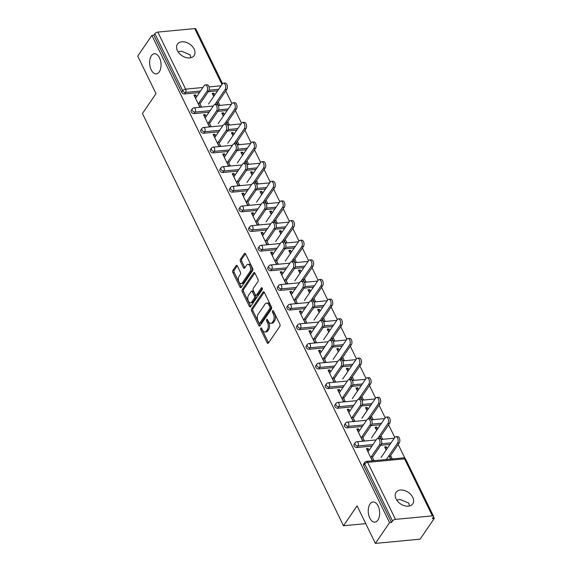 <?xml version="1.0" encoding="UTF-8"?>
<svg xmlns="http://www.w3.org/2000/svg" width="572" height="572" viewBox="0 0 572 572"><rect width="100%" height="100%" fill="white"/><g stroke="black" fill="none" stroke-linecap="round" stroke-linejoin="round"><path stroke-width="0.86" d="M370.02 503.996A10.11 5.656 84.6 0 1 373.001 501.987A10.11 5.656 84.6 0 1 379.057 508.608A10.11 5.656 84.6 0 1 377.885 520.112A10.11 5.656 84.6 0 1 374.903 522.122A10.11 5.656 84.6 0 1 368.847 515.501A10.11 5.656 84.6 0 1 370.02 503.996M396.725 500.071L400.014 499.427L408.801 503.088L409.402 505.991M151.394 55.749A10.11 5.656 84.6 0 1 154.376 53.739A10.11 5.656 84.6 0 1 160.432 60.36A10.11 5.656 84.6 0 1 159.259 71.865A10.11 5.656 84.6 0 1 156.278 73.874A10.11 5.656 84.6 0 1 150.221 67.253A10.11 5.656 84.6 0 1 151.394 55.749M178.099 51.823L181.395 51.187L190.176 54.848L190.776 57.743M260.76 328.121A1.087 0.608 -95.4 0 0 260.739 329.636L267.145 342.764A1.552 0.865 -95.4 0 0 267.925 343.379A1.552 0.865 -95.4 0 0 268.382 343.071L279.815 326.355A1.552 0.865 -95.4 0 0 279.844 324.188L273.437 311.054A1.087 0.608 -95.4 0 0 272.894 310.625A1.087 0.608 -95.4 0 0 272.572 310.839A1.087 0.608 -95.4 0 0 272.551 312.355L273.38 314.057A4.962 2.774 -95.4 0 1 273.28 320.985L272.322 322.379A4.962 2.774 -95.4 0 1 270.863 323.366A4.962 2.774 -95.4 0 1 268.361 321.392L267.532 319.698A1.087 0.608 -95.4 0 0 266.988 319.262A1.087 0.608 -95.4 0 0 266.666 319.483A1.087 0.608 -95.4 0 0 266.645 320.992L267.474 322.694A4.962 2.774 -95.4 0 1 267.374 329.622L266.416 331.016A4.962 2.774 -95.4 0 1 264.958 332.003A4.962 2.774 -95.4 0 1 262.455 330.037L261.626 328.335A1.087 0.608 -95.4 0 0 261.082 327.906A1.087 0.608 -95.4 0 0 260.76 328.121M261.876 328.843A1.087 0.608 -95.4 0 0 262.04 329.508L268.447 342.642A1.552 0.865 -95.4 0 0 268.554 342.828M273.688 311.568A1.087 0.608 -95.4 0 0 273.859 312.233L274.682 313.935L273.38 314.057M267.782 320.206A1.087 0.608 -95.4 0 0 267.946 320.871L268.776 322.572L267.474 322.694M177.434 50.651A10.11 6.957 34.4 0 0 185.778 57.493A10.11 6.957 34.4 0 0 194.123 55.57A10.11 6.957 34.4 0 0 194.123 49.07A10.11 6.957 34.4 0 0 185.778 42.235A10.11 6.957 34.4 0 0 177.434 44.158A10.11 6.957 34.4 0 0 177.434 50.651M396.06 498.898A10.11 6.957 34.4 0 0 404.404 505.734A10.11 6.957 34.4 0 0 412.748 503.818A10.11 6.957 34.4 0 0 412.748 497.318A10.11 6.957 34.4 0 0 404.404 490.483A10.11 6.957 34.4 0 0 396.053 492.399A10.11 6.957 34.4 0 0 396.06 498.898M237.351 265.959A1.552 0.865 -95.4 0 0 236.572 265.344A1.552 0.865 -95.4 0 0 236.114 265.651L232.904 270.341A1.552 0.865 -95.4 0 0 232.875 272.508L239.99 287.087A1.552 0.865 -95.4 0 0 240.769 287.702A1.552 0.865 -95.4 0 0 241.227 287.394L252.66 270.678A1.552 0.865 -95.4 0 0 252.688 268.511L245.574 253.925A1.552 0.865 -95.4 0 0 244.795 253.31A1.552 0.865 -95.4 0 0 244.337 253.618L240.462 259.288A1.552 0.865 -95.4 0 0 240.433 261.454L243.479 267.689A1.552 0.865 -95.4 0 0 244.258 268.304A1.552 0.865 -95.4 0 0 244.716 267.996L246.639 265.186A4.147 2.317 -95.4 0 1 247.855 264.364A4.147 2.317 -95.4 0 1 250.343 267.081A4.147 2.317 -95.4 0 1 249.864 271.8L242.335 282.811A4.147 2.317 -95.4 0 1 241.112 283.633A4.147 2.317 -95.4 0 1 238.624 280.916A4.147 2.317 -95.4 0 1 239.11 276.197L240.362 274.36A1.552 0.865 -95.4 0 0 240.397 272.2L237.351 265.959M432.375 515.88L404.554 458.837L367.653 462.333L395.466 519.369L432.375 515.88A2.367 1.094 154 0 1 433.533 516.259A2.367 1.094 154 0 1 433.361 517.109L432.325 518.625L434.277 518.439L420.113 539.167L375.382 543.4L357.078 505.877L343.493 525.754L142.435 113.513L156.02 93.644L137.723 56.12L151.887 35.392L389.553 522.672L391.505 522.486L392.542 520.978L364.721 463.935L363.692 465.451L391.505 522.486M375.382 543.4L389.553 522.672M251.651 308.78A1.552 0.865 -95.4 0 0 251.623 310.939L258.737 325.525A1.552 0.865 -95.4 0 0 259.516 326.14A1.552 0.865 -95.4 0 0 259.974 325.833L271.407 309.109A1.552 0.865 -95.4 0 0 271.435 306.95L264.321 292.363A1.552 0.865 -95.4 0 0 263.542 291.749A1.552 0.865 -95.4 0 0 263.084 292.056L251.651 308.78L252.96 308.651A1.552 0.865 -95.4 0 0 252.924 310.818L260.038 325.404A1.552 0.865 -95.4 0 0 260.138 325.582M249.363 306.306L242.249 291.72A1.552 0.865 -95.4 0 1 242.278 289.561L253.711 272.837A1.552 0.865 -95.4 0 1 254.168 272.529A1.552 0.865 -95.4 0 1 254.948 273.144L257.993 279.386A1.552 0.865 -95.4 0 1 257.965 281.553L253.325 288.331A1.552 0.865 -95.4 0 0 253.296 290.497L255.312 294.637A1.552 0.865 -95.4 0 0 256.092 295.252A1.552 0.865 -95.4 0 0 256.549 294.945L261.375 287.888A1.087 0.608 -95.4 0 1 261.697 287.666A1.087 0.608 -95.4 0 1 262.348 288.381A1.087 0.608 -95.4 0 1 262.219 289.618L250.6 306.613A1.552 0.865 -95.4 0 1 250.143 306.921A1.552 0.865 -95.4 0 1 249.363 306.306L250.665 306.184L243.55 291.598L242.249 291.72M196.568 96.79L195.667 94.945L194.759 96.268L195.66 98.112M198.427 103.782L200.014 107.043M214.772 94.959L213.921 93.215L213.013 94.537L213.864 96.282M217.288 103.303L218.275 105.32M206.149 116.431L205.248 114.586L204.34 115.909L205.241 117.753M208.008 123.423L209.595 126.684M224.353 114.6L223.502 112.856L222.594 114.178L223.445 115.923M226.869 122.944L227.856 124.961M215.73 136.072L214.829 134.227L213.921 135.55L214.822 137.394M217.582 143.064L219.176 146.325M233.934 134.241L233.083 132.497L232.175 133.827L233.026 135.564M236.45 142.585L237.43 144.602M225.304 155.713L224.41 153.868L223.502 155.191L224.403 157.043M227.163 162.705L228.757 165.973M243.515 153.882L242.664 152.138L241.756 153.468L242.607 155.205M246.031 162.226L247.011 164.243M234.885 175.354L233.984 173.509L233.083 174.839L233.984 176.684M236.744 182.346L238.338 185.614M253.096 173.523L252.245 171.786L251.337 173.109L252.188 174.853M255.612 181.867L256.592 183.884M244.466 195.002L243.565 193.15L242.664 194.48L243.565 196.325M246.325 201.987L247.919 205.255M262.67 193.164L261.826 191.427L260.918 192.75L261.769 194.494M265.193 201.508L266.173 203.525M254.047 214.643L253.146 212.798L252.238 214.121L253.139 215.966M255.906 221.636L257.5 224.896M272.251 212.813L271.4 211.068L270.499 212.391L271.35 214.135M274.767 221.157L275.754 223.173M263.628 234.284L262.727 232.439L261.819 233.762L262.72 235.607M265.487 241.277L267.081 244.537M281.832 232.454L280.981 230.709L280.08 232.032L280.931 233.776M284.348 240.798L285.335 242.814M273.209 253.925L272.308 252.08L271.4 253.403L272.301 255.248M275.068 260.918L276.655 264.178M291.413 252.095L290.562 250.35L289.661 251.68L290.505 253.417M293.929 260.439L294.916 262.455M282.79 273.566L281.889 271.721L280.981 273.044L281.882 274.896M284.649 280.559L286.236 283.826M300.994 271.736L300.143 269.991L299.235 271.321L300.085 273.058M303.51 280.08L304.497 282.096M292.371 293.207L291.47 291.363L290.562 292.692L291.463 294.537M294.222 300.2L295.817 303.467M310.575 291.377L309.724 289.639L308.816 290.962L309.666 292.707M313.091 299.721L314.071 301.737M301.952 312.855L301.051 311.004L300.143 312.333L301.044 314.178M303.803 319.841L305.398 323.108M320.156 311.018L319.305 309.28L318.397 310.603L319.248 312.348M322.672 319.362L323.652 321.378M311.525 332.496L310.625 330.652L309.724 331.974L310.625 333.819M313.385 339.489L314.979 342.75M329.737 330.666L328.886 328.921L327.978 330.244L328.828 331.989M332.253 339.01L333.233 341.026M321.106 352.137L320.206 350.293L319.305 351.616L320.206 353.46M322.965 359.13L324.56 362.391M339.318 350.307L338.467 348.562L337.559 349.885L338.409 351.63M341.834 358.651L342.814 360.667M330.688 371.779L329.787 369.934L328.886 371.257L329.779 373.101M332.546 378.771L334.141 382.032M348.891 369.948L348.048 368.204L347.14 369.533L347.99 371.271M351.415 378.292L352.395 380.308M340.268 391.42L339.368 389.575L338.46 390.898L339.36 392.749M342.127 398.412L343.722 401.68M358.472 389.589L357.622 387.845L356.721 389.174L357.572 390.912M360.989 397.933L361.976 399.95M349.849 411.061L348.949 409.216L348.041 410.546L348.941 412.391M351.708 418.053L353.296 421.321M368.053 409.23L367.203 407.493L366.302 408.816L367.145 410.56M370.57 417.574L371.557 419.591M359.43 430.709L358.53 428.857L357.622 430.187L358.522 432.032M361.289 437.694L362.877 440.962M377.634 428.871L376.784 427.134L375.875 428.457L376.726 430.201M380.151 437.215L381.138 439.232M343.493 525.754L365.751 523.645M395.466 519.369A2.367 1.094 154 0 0 392.542 520.978M369.012 450.35L368.111 448.505L367.203 449.828L368.103 451.673M370.87 457.343L372.458 460.603M387.215 448.519L386.365 446.775L385.457 448.098L386.307 449.842M389.732 456.864L390.719 458.88M151.887 35.392L153.847 35.214L154.883 33.698A2.367 1.094 -26 0 1 157.808 32.089L194.709 28.6A2.367 1.094 -26 0 1 195.874 28.979L222.529 83.648M225.761 90.912L231.917 103.532L218.168 123.645M235.342 110.553L241.498 123.18L227.749 143.286M244.923 130.194L251.079 142.821L237.323 162.934M254.497 149.843L260.653 162.462L246.904 182.575M264.078 169.484L270.234 182.103L256.485 202.216M273.659 189.125L279.815 201.744L266.066 221.857M283.24 208.766L289.396 221.385L275.647 241.498M292.821 228.407L298.977 241.034L285.228 261.139M302.402 248.048L308.558 260.675L294.809 280.788M311.983 267.696L318.139 280.316L304.39 300.429M321.564 287.337L327.72 299.957L313.971 320.07M331.138 306.978L337.301 319.598L323.545 339.711M340.719 326.619L346.875 339.239L333.126 359.352M350.3 346.26L356.456 358.887L342.707 378.993M359.881 365.901L366.037 378.528L352.288 398.641M369.462 385.549L375.618 398.169L361.869 418.282M379.043 405.191L385.199 417.81L371.45 437.923M388.624 424.832L394.78 437.451L381.031 457.564M398.205 444.473L404.962 458.329M433.504 516.852L434.277 518.439M390.64 455.534L392.199 458.737L390.504 458.894L388.946 455.698M371.771 456.013L373.945 460.46L372.25 460.624L366.416 448.662L368.111 448.505M386.365 446.775L384.67 446.932L386.179 450.028M194.123 113.592A2.367 1.63 -145.6 0 1 191.248 111.89A2.367 1.63 -145.6 0 1 191.248 110.367L192.278 108.852A2.367 1.63 -145.6 0 0 192.278 110.375A2.367 1.63 34.4 0 0 195.159 112.083L194.123 113.592L209.052 112.183M227.177 110.468L217.846 111.347M217.596 90.826L208.265 91.706M199.471 92.542L184.542 93.951A2.367 1.63 -145.6 0 1 181.667 92.249L182.704 90.734L154.883 33.698M153.847 35.214L181.667 92.249M363.692 465.451A2.367 1.63 -145.6 0 1 363.692 463.928L364.721 462.412A2.367 1.63 -145.6 0 0 364.721 463.935A2.367 1.094 154 0 1 367.653 462.333A2.367 1.323 -95.4 0 0 366.459 461.389A2.367 2.367 0 0 0 364.721 462.412M223.502 112.856L221.807 113.02L223.316 116.116M226.083 121.779L227.642 124.975L229.336 124.818L227.778 121.621M208.909 122.093L211.082 126.548L209.388 126.705L203.553 114.743L205.248 114.586M213.285 152.881A2.367 1.63 -145.6 0 1 210.403 151.172A2.367 1.63 -145.6 0 1 210.403 149.649L211.44 148.141A2.367 1.63 -145.6 0 0 211.44 149.664A2.367 1.63 34.4 0 0 214.321 151.365L213.285 152.881L228.214 151.466M246.339 149.75L237.001 150.636M242.664 152.138L240.969 152.302L242.478 155.398M245.238 161.061L246.804 164.264L248.498 164.1L246.94 160.904M228.071 161.383L230.237 165.83L228.543 165.987L222.708 154.025L224.41 153.868M232.447 192.163A2.367 1.63 -145.6 0 1 229.565 190.462A2.367 1.63 -145.6 0 1 229.565 188.939L230.602 187.423A2.367 1.63 -145.6 0 0 230.602 188.946A2.367 1.63 34.4 0 0 233.476 190.648L232.447 192.163L247.369 190.748M265.501 189.039L256.163 189.918M261.826 191.427L260.131 191.584L261.64 194.68M264.4 200.35L265.959 203.546L267.66 203.389L266.094 200.186M247.233 200.665L249.399 205.112L247.705 205.276L241.87 193.315L243.565 193.15M251.601 231.445A2.367 1.63 -145.6 0 1 248.727 229.744A2.367 1.63 -145.6 0 1 248.727 228.221L249.764 226.705A2.367 1.63 -145.6 0 0 249.764 228.228A2.367 1.63 34.4 0 0 252.638 229.937L251.601 231.445L266.531 230.037M284.656 228.321L275.325 229.2M280.981 230.709L279.286 230.873L280.795 233.969M283.562 239.632L285.121 242.828L286.815 242.671L285.256 239.475M266.395 239.947L268.561 244.401L266.867 244.559L261.032 232.597L262.727 232.439M270.763 270.735A2.367 1.63 -145.6 0 1 267.889 269.026A2.367 1.63 -145.6 0 1 267.889 267.503L268.919 265.994A2.367 1.63 -145.6 0 0 268.926 267.517A2.367 1.63 34.4 0 0 271.8 269.219L270.763 270.735L285.693 269.319M303.818 267.603L294.487 268.49M300.143 269.991L298.448 270.156L299.957 273.252M302.724 278.914L304.283 282.118L305.977 281.953L304.418 278.757M285.55 279.236L287.723 283.683L286.029 283.841L280.194 271.879L281.889 271.721M289.925 310.017A2.367 1.63 -145.6 0 1 287.051 308.315A2.367 1.63 -145.6 0 1 287.044 306.792L288.081 305.276A2.367 1.63 -145.6 0 0 288.081 306.799A2.367 1.63 34.4 0 0 290.962 308.501L289.925 310.017L304.855 308.601M322.98 306.892L313.642 307.772M319.305 309.28L317.61 309.438L319.119 312.534M321.879 318.204L323.445 321.4L325.139 321.242L323.58 318.039M304.712 318.518L306.885 322.965L305.183 323.13L299.356 311.168L301.051 311.004M309.087 349.299A2.367 1.63 -145.6 0 1 306.206 347.597A2.367 1.63 -145.6 0 1 306.206 346.074L307.243 344.558A2.367 1.63 -145.6 0 0 307.243 346.081A2.367 1.63 34.4 0 0 310.117 347.79L309.087 349.299L324.017 347.89M342.142 346.174L332.804 347.054M338.467 348.562L336.772 348.727L338.281 351.823M341.041 357.486L342.607 360.682L344.301 360.524L342.735 357.328M323.874 357.8L326.04 362.255L324.345 362.412L318.511 350.45L320.206 350.293M328.242 388.588A2.367 1.63 -145.6 0 1 325.368 386.879A2.367 1.63 -145.6 0 1 325.368 385.356L326.405 383.848A2.367 1.63 -145.6 0 0 326.405 385.371A2.367 1.63 34.4 0 0 329.279 387.072L328.242 388.588L343.171 387.172M361.297 385.457L351.966 386.343M357.622 387.845L355.927 388.009L357.443 391.105M360.203 396.768L361.761 399.971L363.456 399.807L361.897 396.611M343.036 397.09L345.202 401.537L343.507 401.694L337.673 389.732L339.368 389.575M347.404 427.87A2.367 1.63 -145.6 0 1 344.53 426.169A2.367 1.63 -145.6 0 1 344.53 424.646L345.567 423.13A2.367 1.63 -145.6 0 0 345.567 424.653A2.367 1.63 34.4 0 0 348.441 426.354L347.404 427.87L362.333 426.455M380.459 424.746L371.128 425.625M376.784 427.134L375.089 427.291L376.598 430.387M379.365 436.057L380.923 439.253L382.618 439.096L381.059 435.893M362.19 436.372L364.364 440.819L362.669 440.983L356.835 429.021L358.53 428.857M356.985 447.511A2.367 1.63 -145.6 0 1 354.111 445.81A2.367 1.63 -145.6 0 1 354.111 444.287L355.14 442.771A2.367 1.63 -145.6 0 0 355.14 444.294A2.367 1.63 34.4 0 0 358.022 445.996L356.985 447.511L371.914 446.103M390.04 444.387L380.709 445.266M352.609 416.731L354.783 421.178L353.088 421.342L347.254 409.38L348.949 409.216M367.203 407.493L365.508 407.65L367.017 410.746M369.784 416.409L371.342 419.612L373.037 419.455L371.478 416.252M337.823 408.229A2.367 1.63 -145.6 0 1 334.949 406.528A2.367 1.63 -145.6 0 1 334.949 405.005L335.986 403.489A2.367 1.63 -145.6 0 0 335.986 405.012A2.367 1.63 34.4 0 0 338.86 406.713L337.823 408.229L352.752 406.814M370.878 405.098L361.547 405.984M333.455 377.448L335.621 381.896L333.926 382.053L328.092 370.091L329.787 369.934M348.048 368.204L346.346 368.368L347.862 371.464M350.622 377.127L352.18 380.33L353.875 380.166L352.316 376.969M318.668 368.947A2.367 1.63 -145.6 0 1 315.787 367.238A2.367 1.63 -145.6 0 1 315.787 365.715L316.824 364.207A2.367 1.63 -145.6 0 0 316.824 365.722A2.367 1.63 34.4 0 0 319.698 367.431L318.668 368.947L333.59 367.531M351.716 365.815L342.385 366.702M314.293 338.159L316.459 342.607L314.764 342.771L308.93 330.809L310.625 330.652M328.886 328.921L327.191 329.079L328.7 332.175M331.46 337.845L333.026 341.041L334.72 340.883L333.154 337.68M299.506 329.658A2.367 1.63 -145.6 0 1 296.625 327.956A2.367 1.63 -145.6 0 1 296.625 326.433L297.662 324.917A2.367 1.63 -145.6 0 0 297.662 326.44A2.367 1.63 34.4 0 0 300.543 328.142L299.506 329.658L314.436 328.249M332.561 326.533L323.223 327.413M295.131 298.877L297.304 303.324L295.61 303.489L289.775 291.527L291.47 291.363M309.724 289.639L308.029 289.797L309.538 292.893M312.305 298.555L313.864 301.759L315.558 301.601L313.999 298.398M280.344 290.376A2.367 1.63 -145.6 0 1 277.47 288.674A2.367 1.63 -145.6 0 1 277.47 287.151L278.5 285.635A2.367 1.63 -145.6 0 0 278.5 287.158A2.367 1.63 34.4 0 0 281.381 288.86L280.344 290.376L295.274 288.96M313.399 287.244L304.061 288.131M275.969 259.595L278.142 264.042L276.448 264.2L270.613 252.238L272.308 252.08M290.562 250.35L288.867 250.515L290.376 253.61M293.143 259.273L294.702 262.476L296.396 262.312L294.837 259.116M261.182 251.094A2.367 1.63 -145.6 0 1 258.308 249.385A2.367 1.63 -145.6 0 1 258.308 247.862L259.345 246.353A2.367 1.63 -145.6 0 0 259.345 247.876A2.367 1.63 34.4 0 0 262.219 249.578L261.182 251.094L276.112 249.678M294.237 247.962L284.906 248.849M256.814 220.306L258.98 224.76L257.286 224.918L251.451 212.956L253.146 212.798M271.4 211.068L269.705 211.225L271.221 214.321M273.981 219.991L275.54 223.187L277.234 223.03L275.675 219.827M242.028 211.804A2.367 1.63 -145.6 0 1 239.146 210.103A2.367 1.63 -145.6 0 1 239.146 208.58L240.183 207.064A2.367 1.63 -145.6 0 0 240.183 208.587A2.367 1.63 34.4 0 0 243.057 210.289L242.028 211.804L256.95 210.396M275.075 208.68L265.744 209.559M237.652 181.024L239.818 185.471L238.124 185.635L232.289 173.673L233.984 173.509M252.245 171.786L250.55 171.943L252.059 175.039M254.819 180.702L256.385 183.905L258.079 183.748L256.513 180.545M222.865 172.522A2.367 1.63 -145.6 0 1 219.984 170.821A2.367 1.63 -145.6 0 1 219.984 169.298L221.021 167.782A2.367 1.63 -145.6 0 0 221.021 169.305A2.367 1.63 34.4 0 0 223.902 171.007L222.865 172.522L237.795 171.107M255.92 169.391L246.582 170.277M218.49 141.742L220.663 146.189L218.969 146.346L213.134 134.384L214.829 134.227M233.083 132.497L231.388 132.661L232.897 135.757M235.664 141.42L237.223 144.623L238.917 144.459L237.359 141.263M203.703 133.24A2.367 1.63 -145.6 0 1 200.829 131.531A2.367 1.63 -145.6 0 1 200.829 130.008L201.859 128.5A2.367 1.63 -145.6 0 0 201.859 130.023A2.367 1.63 34.4 0 0 204.74 131.724L203.703 133.24L218.633 131.825M236.758 130.109L227.42 130.995M199.328 102.452L201.501 106.907L199.807 107.064L193.972 95.102L195.667 94.945M213.921 93.215L212.226 93.372L213.735 96.468M216.502 102.138L218.061 105.334L219.755 105.176L218.197 101.973M264.958 332.003L266.259 331.882A4.962 2.774 -95.4 0 0 267.725 330.895L266.416 331.016M268.776 322.572A4.962 2.774 -95.4 0 1 268.676 329.501L267.725 330.895M270.863 323.366L272.165 323.237A4.962 2.774 -95.4 0 0 273.63 322.25L272.322 322.379M274.682 313.935A4.962 2.774 -95.4 0 1 274.581 320.863L273.63 322.25M264.221 292.178L252.96 308.651M258.959 322.865A1.087 0.608 -95.4 0 0 259.509 323.294A1.087 0.608 -95.4 0 0 259.824 323.08L269.862 308.401A1.087 0.608 -95.4 0 0 269.884 306.885L269.012 305.098A4.962 2.774 -95.4 0 0 266.509 303.124A4.962 2.774 -95.4 0 0 265.05 304.111L258.187 314.142A4.962 2.774 -95.4 0 0 258.086 321.071L258.959 322.865M259.509 323.294L260.811 323.173A1.087 0.608 -95.4 0 0 261.132 322.958L259.824 323.08M266.509 303.124L267.818 303.003A4.962 2.774 -95.4 0 1 270.313 304.969L271.185 306.764A1.087 0.608 -95.4 0 1 271.164 308.279L261.132 322.958M254.847 272.958L243.586 289.432A1.552 0.865 -95.4 0 0 243.55 291.598M256.092 295.252L257.4 295.131A1.552 0.865 -95.4 0 0 257.858 294.823L262.319 288.288M248.513 295.367A4.147 2.317 -95.4 0 0 248.033 300.085A4.147 2.317 -95.4 0 0 250.522 302.803A4.147 2.317 -95.4 0 0 251.737 301.98L254.39 298.105A1.552 0.865 -95.4 0 0 254.426 295.938L252.402 291.799A1.552 0.865 -95.4 0 0 251.623 291.184A1.552 0.865 -95.4 0 0 251.165 291.491L248.513 295.367M250.522 302.803L251.823 302.681A4.147 2.317 -95.4 0 0 253.046 301.859L251.737 301.98M251.623 291.184L252.924 291.062A1.552 0.865 -95.4 0 1 253.711 291.677L255.727 295.817A1.552 0.865 -95.4 0 1 255.698 297.976L253.046 301.859M241.112 283.633L242.414 283.512A4.147 2.317 -95.4 0 0 243.636 282.682L242.335 282.811M247.855 264.364L249.163 264.243A4.147 2.317 -95.4 0 1 251.644 266.96A4.147 2.317 -95.4 0 1 251.165 271.679L243.636 282.682M245.474 253.746L241.77 259.159A1.552 0.865 -95.4 0 0 241.734 261.325L244.78 267.567A1.552 0.865 -95.4 0 0 244.88 267.753M237.251 265.773L234.213 270.22A1.552 0.865 -95.4 0 0 234.177 272.379L241.291 286.965A1.552 0.865 -95.4 0 0 241.391 287.151M395.824 436.751L397.519 436.586A3.554 1.988 84.6 0 1 399.649 438.917A3.554 1.988 84.6 0 1 399.235 442.957L397.54 443.121A3.554 1.988 -95.4 0 0 397.955 439.074A3.554 1.988 -95.4 0 0 395.824 436.751A3.554 1.988 -95.4 0 0 394.78 437.451M386.336 459.509L397.54 443.121M389.603 457.049L399.235 442.957M377.699 438.467L379.393 438.302A3.554 1.988 84.6 0 1 381.524 440.633A3.554 1.988 84.6 0 1 381.109 444.673L379.415 444.837A3.554 1.988 -95.4 0 0 379.829 440.79A3.554 1.988 -95.4 0 0 377.699 438.467A3.554 1.988 -95.4 0 0 376.655 439.167L367.975 451.866M381.109 444.673L372.436 457.371M379.415 444.837L370.735 457.528M386.243 417.11L387.938 416.945A3.554 1.988 84.6 0 1 390.068 419.276A3.554 1.988 84.6 0 1 389.654 423.316L387.959 423.48A3.554 1.988 -95.4 0 0 388.374 419.433A3.554 1.988 -95.4 0 0 386.243 417.11A3.554 1.988 -95.4 0 0 385.199 417.81M377.72 438.459L387.959 423.48M380.022 437.408L389.654 423.316M376.662 397.461L378.357 397.304A3.554 1.988 84.6 0 1 380.487 399.635A3.554 1.988 84.6 0 1 380.08 403.675L378.378 403.839A3.554 1.988 -95.4 0 0 378.793 399.792A3.554 1.988 -95.4 0 0 376.662 397.461A3.554 1.988 -95.4 0 0 375.618 398.169M368.139 418.818L378.378 403.839M370.442 417.767L380.08 403.675M367.081 377.82L368.783 377.663A3.554 1.988 84.6 0 1 370.906 379.987A3.554 1.988 84.6 0 1 370.499 384.034L368.804 384.191A3.554 1.988 -95.4 0 0 369.212 380.151A3.554 1.988 -95.4 0 0 367.081 377.82A3.554 1.988 -95.4 0 0 366.037 378.528M358.558 399.177L368.804 384.191M360.861 398.126L370.499 384.034M357.507 358.179L359.202 358.022A3.554 1.988 84.6 0 1 361.332 360.346A3.554 1.988 84.6 0 1 360.918 364.393L359.223 364.55A3.554 1.988 -95.4 0 0 359.638 360.51A3.554 1.988 -95.4 0 0 357.507 358.179A3.554 1.988 -95.4 0 0 356.456 358.887M348.977 379.536L359.223 364.55M351.279 378.478L360.918 364.393M347.926 338.538L349.621 338.374A3.554 1.988 84.6 0 1 351.751 340.705A3.554 1.988 84.6 0 1 351.337 344.752L349.642 344.909A3.554 1.988 -95.4 0 0 350.057 340.869A3.554 1.988 -95.4 0 0 347.926 338.538A3.554 1.988 -95.4 0 0 346.875 339.246M339.396 359.895L349.642 344.909M341.706 358.837L351.337 344.752M368.118 418.818L369.812 418.661A3.554 1.988 84.6 0 1 371.943 420.992A3.554 1.988 84.6 0 1 371.528 425.032L369.834 425.196A3.554 1.988 -95.4 0 0 370.248 421.149A3.554 1.988 -95.4 0 0 368.118 418.818A3.554 1.988 -95.4 0 0 367.074 419.526L358.394 432.217M371.528 425.032L362.855 437.723M369.834 425.196L361.161 437.887M358.537 399.177L360.231 399.02A3.554 1.988 84.6 0 1 362.362 401.344A3.554 1.988 84.6 0 1 361.947 405.391L360.253 405.548A3.554 1.988 -95.4 0 0 360.667 401.508A3.554 1.988 -95.4 0 0 358.537 399.177A3.554 1.988 -95.4 0 0 357.493 399.885L348.813 412.576M361.947 405.391L353.274 418.082M360.253 405.548L351.58 418.246M348.956 379.536L350.65 379.379A3.554 1.988 84.6 0 1 352.781 381.703A3.554 1.988 84.6 0 1 352.373 385.75L350.672 385.907A3.554 1.988 -95.4 0 0 351.086 381.867A3.554 1.988 -95.4 0 0 348.956 379.536A3.554 1.988 -95.4 0 0 347.912 380.244L339.232 392.935M352.373 385.75L343.693 398.441M350.672 385.907L341.999 398.598M339.382 359.895L341.076 359.738A3.554 1.988 84.6 0 1 343.207 362.062A3.554 1.988 84.6 0 1 342.792 366.109L341.098 366.266A3.554 1.988 -95.4 0 0 341.505 362.226A3.554 1.988 -95.4 0 0 339.382 359.895A3.554 1.988 -95.4 0 0 338.331 360.603L329.651 373.294M342.792 366.109L334.112 378.8M341.098 366.266L332.418 378.957M329.801 340.254L331.495 340.09A3.554 1.988 84.6 0 1 333.626 342.421A3.554 1.988 84.6 0 1 333.211 346.468L331.517 346.625A3.554 1.988 -95.4 0 0 331.932 342.578A3.554 1.988 -95.4 0 0 329.801 340.254A3.554 1.988 -95.4 0 0 328.75 340.962L320.077 353.653M333.211 346.468L324.531 359.159M331.517 346.625L322.837 359.316M338.345 318.897L340.04 318.733A3.554 1.988 84.6 0 1 342.17 321.064A3.554 1.988 84.6 0 1 341.756 325.103L340.061 325.268A3.554 1.988 -95.4 0 0 340.476 321.221A3.554 1.988 -95.4 0 0 338.345 318.897A3.554 1.988 -95.4 0 0 337.294 319.598M329.815 340.254L340.061 325.268M332.125 339.196L341.756 325.103M320.22 320.613L321.914 320.449A3.554 1.988 84.6 0 1 324.045 322.78A3.554 1.988 84.6 0 1 323.63 326.819L321.936 326.984A3.554 1.988 -95.4 0 0 322.351 322.937A3.554 1.988 -95.4 0 0 320.22 320.613A3.554 1.988 -95.4 0 0 319.169 321.314L310.496 334.012M323.63 326.819L314.95 339.518M321.936 326.984L313.256 339.675M328.764 299.256L330.459 299.092A3.554 1.988 84.6 0 1 332.589 301.423A3.554 1.988 84.6 0 1 332.175 305.462L330.48 305.627A3.554 1.988 -95.4 0 0 330.895 301.58A3.554 1.988 -95.4 0 0 328.764 299.256A3.554 1.988 -95.4 0 0 327.72 299.957M320.234 320.606L330.48 305.627M322.544 319.555L332.175 305.462M310.639 300.965L312.333 300.808A3.554 1.988 84.6 0 1 314.464 303.139A3.554 1.988 84.6 0 1 314.049 307.178L312.355 307.343A3.554 1.988 -95.4 0 0 312.77 303.296A3.554 1.988 -95.4 0 0 310.639 300.965A3.554 1.988 -95.4 0 0 309.588 301.673L300.915 314.364M314.049 307.178L305.369 319.87M312.355 307.343L303.675 320.034M319.183 279.608L320.878 279.451A3.554 1.988 84.6 0 1 323.008 281.781A3.554 1.988 84.6 0 1 322.594 285.821L320.899 285.986A3.554 1.988 -95.4 0 0 321.314 281.939A3.554 1.988 -95.4 0 0 319.183 279.608A3.554 1.988 -95.4 0 0 318.139 280.316M310.653 300.965L320.899 285.986M312.963 299.914L322.594 285.821M301.058 281.324L302.752 281.167A3.554 1.988 84.6 0 1 304.883 283.49A3.554 1.988 84.6 0 1 304.468 287.537L302.774 287.695A3.554 1.988 -95.4 0 0 303.189 283.655A3.554 1.988 -95.4 0 0 301.058 281.324A3.554 1.988 -95.4 0 0 300.014 282.032L291.334 294.723M304.468 287.537L295.788 300.228M302.774 287.695L294.094 300.393M309.602 259.967L311.297 259.81A3.554 1.988 84.6 0 1 313.427 262.133A3.554 1.988 84.6 0 1 313.013 266.18L311.318 266.337A3.554 1.988 -95.4 0 0 311.733 262.298A3.554 1.988 -95.4 0 0 309.602 259.967A3.554 1.988 -95.4 0 0 308.558 260.675M301.072 281.324L311.318 266.337M303.382 280.273L313.013 266.18M291.477 261.683L293.171 261.526A3.554 1.988 84.6 0 1 295.302 263.849A3.554 1.988 84.6 0 1 294.887 267.896L293.193 268.053A3.554 1.988 -95.4 0 0 293.608 264.014A3.554 1.988 -95.4 0 0 291.477 261.683A3.554 1.988 -95.4 0 0 290.433 262.391L281.753 275.082M294.887 267.896L286.214 280.587M293.193 268.053L284.52 280.745M300.021 240.326L301.716 240.168A3.554 1.988 84.6 0 1 303.846 242.492A3.554 1.988 84.6 0 1 303.432 246.539L301.737 246.696A3.554 1.988 -95.4 0 0 302.152 242.657A3.554 1.988 -95.4 0 0 300.021 240.326A3.554 1.988 -95.4 0 0 298.977 241.034M291.498 261.683L301.737 246.696M293.801 260.625L303.432 246.539M281.896 242.042L283.59 241.885A3.554 1.988 84.6 0 1 285.721 244.208A3.554 1.988 84.6 0 1 285.306 248.255L283.612 248.412A3.554 1.988 -95.4 0 0 284.027 244.373A3.554 1.988 -95.4 0 0 281.896 242.042A3.554 1.988 -95.4 0 0 280.852 242.75L272.172 255.441M285.306 248.255L276.633 260.946M283.612 248.412L274.939 261.104M290.44 220.685L292.135 220.52A3.554 1.988 84.6 0 1 294.265 222.851A3.554 1.988 84.6 0 1 293.858 226.898L292.156 227.055A3.554 1.988 -95.4 0 0 292.571 223.016A3.554 1.988 -95.4 0 0 290.44 220.685A3.554 1.988 -95.4 0 0 289.396 221.393M281.917 242.042L292.156 227.055M284.22 240.984L293.858 226.898M272.315 222.401L274.009 222.236A3.554 1.988 84.6 0 1 276.14 224.567A3.554 1.988 84.6 0 1 275.733 228.614L274.031 228.771A3.554 1.988 -95.4 0 0 274.446 224.725A3.554 1.988 -95.4 0 0 272.315 222.401A3.554 1.988 -95.4 0 0 271.271 223.109L262.591 235.8M275.733 228.614L267.053 241.305M274.031 228.771L265.358 241.463M280.866 201.044L282.561 200.879A3.554 1.988 84.6 0 1 284.692 203.21A3.554 1.988 84.6 0 1 284.277 207.257L282.582 207.414A3.554 1.988 -95.4 0 0 282.99 203.367A3.554 1.988 -95.4 0 0 280.866 201.044A3.554 1.988 -95.4 0 0 279.815 201.744M272.336 222.401L282.582 207.414M274.639 221.343L284.277 207.257M262.734 202.76L264.436 202.595A3.554 1.988 84.6 0 1 266.559 204.926A3.554 1.988 84.6 0 1 266.152 208.966L264.457 209.13A3.554 1.988 -95.4 0 0 264.865 205.083A3.554 1.988 -95.4 0 0 262.734 202.76A3.554 1.988 -95.4 0 0 261.69 203.46L253.01 216.159M266.152 208.966L257.471 221.664M264.457 209.13L255.777 221.822M271.285 181.403L272.98 181.238A3.554 1.988 84.6 0 1 275.111 183.569A3.554 1.988 84.6 0 1 274.696 187.609L273.001 187.773A3.554 1.988 -95.4 0 0 273.416 183.726A3.554 1.988 -95.4 0 0 271.285 181.403A3.554 1.988 -95.4 0 0 270.234 182.103M262.755 202.753L273.001 187.773M265.065 201.702L274.696 187.609M253.16 183.112L254.855 182.954A3.554 1.988 84.6 0 1 256.985 185.285A3.554 1.988 84.6 0 1 256.571 189.325L254.876 189.489A3.554 1.988 -95.4 0 0 255.291 185.442A3.554 1.988 -95.4 0 0 253.16 183.112A3.554 1.988 -95.4 0 0 252.109 183.819L243.429 196.511M256.571 189.325L247.89 202.016M254.876 189.489L246.196 202.181M261.704 161.754L263.399 161.597A3.554 1.988 84.6 0 1 265.53 163.928A3.554 1.988 84.6 0 1 265.115 167.968L263.42 168.132A3.554 1.988 -95.4 0 0 263.835 164.085A3.554 1.988 -95.4 0 0 261.704 161.754A3.554 1.988 -95.4 0 0 260.653 162.462M253.174 183.112L263.42 168.132M255.484 182.06L265.115 167.968M243.579 163.47L245.274 163.313A3.554 1.988 84.6 0 1 247.404 165.637A3.554 1.988 84.6 0 1 246.99 169.684L245.295 169.841A3.554 1.988 -95.4 0 0 245.71 165.801A3.554 1.988 -95.4 0 0 243.579 163.47A3.554 1.988 -95.4 0 0 242.528 164.178L233.855 176.87M246.99 169.684L238.309 182.375M245.295 169.841L236.615 182.54M252.123 142.113L253.818 141.956A3.554 1.988 84.6 0 1 255.949 144.28A3.554 1.988 84.6 0 1 255.534 148.327L253.839 148.484A3.554 1.988 -95.4 0 0 254.254 144.444A3.554 1.988 -95.4 0 0 252.123 142.113A3.554 1.988 -95.4 0 0 251.072 142.821M243.593 163.47L253.839 148.484M245.903 162.419L255.534 148.327M233.998 143.829L235.693 143.672A3.554 1.988 84.6 0 1 237.823 145.996A3.554 1.988 84.6 0 1 237.409 150.043L235.714 150.2A3.554 1.988 -95.4 0 0 236.129 146.16A3.554 1.988 -95.4 0 0 233.998 143.829A3.554 1.988 -95.4 0 0 232.947 144.537L224.274 157.228M237.409 150.043L228.728 162.734M235.714 150.2L227.034 162.891M242.542 122.472L244.237 122.315A3.554 1.988 84.6 0 1 246.368 124.639A3.554 1.988 84.6 0 1 245.953 128.686L244.258 128.843A3.554 1.988 -95.4 0 0 244.673 124.803A3.554 1.988 -95.4 0 0 242.542 122.472A3.554 1.988 -95.4 0 0 241.498 123.18M234.012 143.829L244.258 128.843M236.322 142.771L245.953 128.686M224.417 124.188L226.112 124.031A3.554 1.988 84.6 0 1 228.242 126.355A3.554 1.988 84.6 0 1 227.828 130.402L226.133 130.559A3.554 1.988 -95.4 0 0 226.548 126.519A3.554 1.988 -95.4 0 0 224.417 124.188A3.554 1.988 -95.4 0 0 223.373 124.896L214.693 137.587M227.828 130.402L219.147 143.093M226.133 130.559L217.453 143.25M232.961 102.831L234.656 102.667A3.554 1.988 84.6 0 1 236.787 104.998A3.554 1.988 84.6 0 1 236.372 109.045L234.677 109.202A3.554 1.988 -95.4 0 0 235.092 105.162A3.554 1.988 -95.4 0 0 232.961 102.831A3.554 1.988 -95.4 0 0 231.917 103.539M224.431 124.188L234.677 109.202M226.741 123.13L236.372 109.045M214.836 104.547L216.531 104.383A3.554 1.988 84.6 0 1 218.661 106.714A3.554 1.988 84.6 0 1 218.247 110.761L216.552 110.918A3.554 1.988 -95.4 0 0 216.967 106.871A3.554 1.988 -95.4 0 0 214.836 104.547A3.554 1.988 -95.4 0 0 213.792 105.255L205.112 117.946M218.247 110.761L209.574 123.452M216.552 110.918L207.872 123.609M223.38 83.19L225.075 83.026A3.554 1.988 84.6 0 1 227.206 85.357A3.554 1.988 84.6 0 1 226.791 89.404L225.096 89.561A3.554 1.988 -95.4 0 0 225.511 85.514A3.554 1.988 -95.4 0 0 223.38 83.19A3.554 1.988 -95.4 0 0 222.336 83.891L208.587 104.004M214.857 104.547L225.096 89.561M217.16 103.489L226.791 89.404M205.255 84.906L206.95 84.742A3.554 1.988 84.6 0 1 209.08 87.073A3.554 1.988 84.6 0 1 208.666 91.112L206.971 91.277A3.554 1.988 -95.4 0 0 207.386 87.23A3.554 1.988 -95.4 0 0 205.255 84.906A3.554 1.988 -95.4 0 0 204.211 85.607L195.531 98.305M208.666 91.112L199.993 103.811M206.971 91.277L198.298 103.968M262.04 329.508L260.739 329.636M273.859 312.233L272.551 312.355M267.946 320.871L266.645 320.992M433.533 516.259L405.712 459.223A2.367 1.094 154 0 0 404.554 458.837A2.367 1.323 -95.4 0 0 403.36 457.9L366.459 461.389M157.808 32.089L185.628 89.132L202.924 87.495M209.037 86.915L221.049 85.779M221.95 84.456L194.709 28.6M200.507 91.027L185.578 92.435A2.367 1.63 34.4 0 1 182.704 90.734A2.367 1.094 -26 0 1 185.628 89.132A2.367 1.323 84.6 0 1 185.578 92.435L184.542 93.951M391.076 442.871L381.524 443.772M372.951 444.587L358.022 445.996A2.367 1.323 84.6 0 0 358.072 442.692A2.367 1.323 -95.4 0 0 356.878 441.748A2.367 2.367 0 0 0 355.14 442.771M381.495 423.23L371.943 424.131M363.37 424.946L348.441 426.354A2.367 1.323 84.6 0 0 348.491 423.051A2.367 1.323 -95.4 0 0 347.297 422.107A2.367 2.367 0 0 0 345.567 423.13M371.914 403.589L362.369 404.49M353.789 405.305L338.86 406.713A2.367 1.323 84.6 0 0 338.91 403.403A2.367 1.323 -95.4 0 0 337.716 402.466A2.367 2.367 0 0 0 335.986 403.489M362.333 383.941L352.788 384.849M344.208 385.657L329.279 387.072A2.367 1.323 84.6 0 0 329.329 383.762A2.367 1.323 -95.4 0 0 328.135 382.825A2.367 2.367 0 0 0 326.405 383.848M352.752 364.3L343.207 365.208M334.627 366.016L319.698 367.431A2.367 1.323 84.6 0 0 319.748 364.121A2.367 1.323 -95.4 0 0 318.554 363.184A2.367 2.367 0 0 0 316.824 364.207M343.171 344.659L333.626 345.567M325.046 346.375L310.117 347.79A2.367 1.323 84.6 0 0 310.167 344.48A2.367 1.323 -95.4 0 0 308.973 343.536A2.367 2.367 0 0 0 307.243 344.558M333.59 325.018L324.045 325.918M315.465 326.734L300.543 328.142A2.367 1.323 84.6 0 0 300.586 324.839A2.367 1.323 -95.4 0 0 299.399 323.895A2.367 2.367 0 0 0 297.662 324.917M324.017 305.377L314.464 306.277M305.891 307.092L290.962 308.501A2.367 1.323 84.6 0 0 291.012 305.198A2.367 1.323 -95.4 0 0 289.818 304.254A2.367 2.367 0 0 0 288.081 305.276M314.436 285.735L304.883 286.636M296.31 287.451L281.381 288.86A2.367 1.323 84.6 0 0 281.431 285.55A2.367 1.323 -95.4 0 0 280.237 284.613A2.367 2.367 0 0 0 278.5 285.635M304.855 266.087L295.302 266.995M286.729 267.803L271.8 269.219A2.367 1.323 84.6 0 0 271.85 265.908A2.367 1.323 -95.4 0 0 270.656 264.972A2.367 2.367 0 0 0 268.919 265.994M295.274 246.446L285.721 247.354M277.148 248.162L262.219 249.578A2.367 1.323 84.6 0 0 262.269 246.267A2.367 1.323 -95.4 0 0 261.075 245.331A2.367 2.367 0 0 0 259.345 246.353M285.693 226.805L276.147 227.713M267.567 228.521L252.638 229.937A2.367 1.323 84.6 0 0 252.688 226.626A2.367 1.323 -95.4 0 0 251.494 225.683A2.367 2.367 0 0 0 249.764 226.705M276.112 207.164L266.566 208.065M257.986 208.88L243.057 210.289A2.367 1.323 84.6 0 0 243.107 206.985A2.367 1.323 -95.4 0 0 241.913 206.042A2.367 2.367 0 0 0 240.183 207.064M266.531 187.523L256.985 188.424M248.405 189.239L233.476 190.648A2.367 1.323 84.6 0 0 233.526 187.344A2.367 1.323 -95.4 0 0 232.332 186.4A2.367 2.367 0 0 0 230.602 187.423M256.95 167.882L247.404 168.783M238.824 169.598L223.902 171.007A2.367 1.323 84.6 0 0 223.945 167.696A2.367 1.323 -95.4 0 0 222.751 166.759A2.367 2.367 0 0 0 221.021 167.782M247.376 148.234L237.823 149.142M229.243 149.95L214.321 151.365A2.367 1.323 84.6 0 0 214.371 148.055A2.367 1.323 -95.4 0 0 213.177 147.118A2.367 2.367 0 0 0 211.44 148.141M237.795 128.593L228.242 129.501M219.669 130.309L204.74 131.724A2.367 1.323 84.6 0 0 204.79 128.414A2.367 1.323 -95.4 0 0 203.596 127.477A2.367 2.367 0 0 0 201.859 128.5M228.214 108.952L218.661 109.86M210.088 110.668L195.159 112.083A2.367 1.323 84.6 0 0 195.209 108.773A2.367 1.323 -95.4 0 0 194.015 107.829A2.367 2.367 0 0 0 192.278 108.852M218.633 89.311L209.08 90.212M394.179 438.331A2.367 1.323 -95.4 0 0 393.779 438.259L381.052 439.46M384.598 418.683A2.367 1.323 -95.4 0 0 384.198 418.618L371.471 419.819M375.017 399.041A2.367 1.323 -95.4 0 0 374.617 398.977L361.89 400.178M365.444 379.4A2.367 1.323 -95.4 0 0 365.036 379.329L352.309 380.537M355.863 359.759A2.367 1.323 -95.4 0 0 355.462 359.688L342.735 360.896M346.282 340.118A2.367 1.323 -95.4 0 0 345.881 340.047L333.154 341.255M336.701 320.477A2.367 1.323 -95.4 0 0 336.3 320.406L323.573 321.607M327.12 300.829A2.367 1.323 -95.4 0 0 326.719 300.765L313.992 301.966M317.539 281.188A2.367 1.323 -95.4 0 0 317.138 281.124L304.411 282.325M307.958 261.547A2.367 1.323 -95.4 0 0 307.557 261.475L294.83 262.684M298.377 241.906A2.367 1.323 -95.4 0 0 297.976 241.834L285.249 243.043M288.803 222.265A2.367 1.323 -95.4 0 0 288.395 222.193L275.668 223.402M279.222 202.624A2.367 1.323 -95.4 0 0 278.821 202.552L266.087 203.754M269.641 182.976A2.367 1.323 -95.4 0 0 269.24 182.911L256.513 184.112M260.06 163.335A2.367 1.323 -95.4 0 0 259.659 163.27L246.932 164.471M250.479 143.694A2.367 1.323 -95.4 0 0 250.078 143.622L237.351 144.83M240.898 124.052A2.367 1.323 -95.4 0 0 240.497 123.981L227.77 125.189M231.317 104.411A2.367 1.323 -95.4 0 0 230.916 104.34L218.189 105.548M268.676 329.501L267.374 329.622M274.581 320.863L273.28 320.985M268.447 342.642L267.145 342.764M264.05 291.963L263.084 292.056M260.038 325.404L258.737 325.525M252.924 310.818L251.623 310.939M271.164 308.279L269.862 308.401M271.185 306.764L269.884 306.885M270.313 304.969L269.012 305.098M243.586 289.432L242.278 289.561M254.676 272.744L253.711 272.837M257.858 294.823L256.549 294.945M262.055 287.823L261.375 287.888M255.698 297.976L254.39 298.105M255.727 295.817L254.426 295.938M253.711 291.677L252.402 291.799M251.165 271.679L249.864 271.8M244.78 267.567L243.479 267.689M241.734 261.325L240.433 261.454M241.77 259.159L240.462 259.288M245.302 253.525L244.337 253.618M241.291 286.965L239.99 287.087M234.177 272.379L232.875 272.508M234.213 270.22L232.904 270.341M237.08 265.558L236.114 265.651M405.712 459.223A2.367 2.367 0 0 0 403.36 457.9M394.23 438.259A2.367 2.367 0 0 0 393.779 438.259M376.133 439.925L356.878 441.748M384.649 418.618A2.367 2.367 0 0 0 384.198 418.618M366.552 420.284L347.297 422.107M375.068 398.977A2.367 2.367 0 0 0 374.617 398.977M356.971 400.643L337.716 402.466M365.487 379.329A2.367 2.367 0 0 0 365.036 379.329M347.39 381.002L328.135 382.825M355.906 359.688A2.367 2.367 0 0 0 355.462 359.688M337.816 361.361L318.554 363.184M346.325 340.047A2.367 2.367 0 0 0 345.881 340.047M328.235 341.72L308.973 343.536M336.751 320.406A2.367 2.367 0 0 0 336.3 320.406M318.654 322.072L299.399 323.895M327.17 300.765A2.367 2.367 0 0 0 326.719 300.765M309.073 302.431L289.818 304.254M317.589 281.124A2.367 2.367 0 0 0 317.138 281.124M299.492 282.79L280.237 284.613M308.008 261.475A2.367 2.367 0 0 0 307.557 261.475M289.911 263.149L270.656 264.972M298.427 241.834A2.367 2.367 0 0 0 297.976 241.834M280.33 243.508L261.075 245.331M288.846 222.193A2.367 2.367 0 0 0 288.395 222.193M270.749 223.867L251.494 225.683M279.265 202.552A2.367 2.367 0 0 0 278.821 202.552M261.175 204.218L241.913 206.042M269.684 182.911A2.367 2.367 0 0 0 269.24 182.911M251.594 184.577L232.332 186.4M260.103 163.27A2.367 2.367 0 0 0 259.659 163.27M242.013 164.936L222.751 166.759M250.529 143.622A2.367 2.367 0 0 0 250.078 143.622M232.432 145.295L213.177 147.118M240.948 123.981A2.367 2.367 0 0 0 240.497 123.981M222.851 125.654L203.596 127.477M231.367 104.34A2.367 2.367 0 0 0 230.916 104.34M213.27 106.013L194.015 107.829"/></g></svg>
